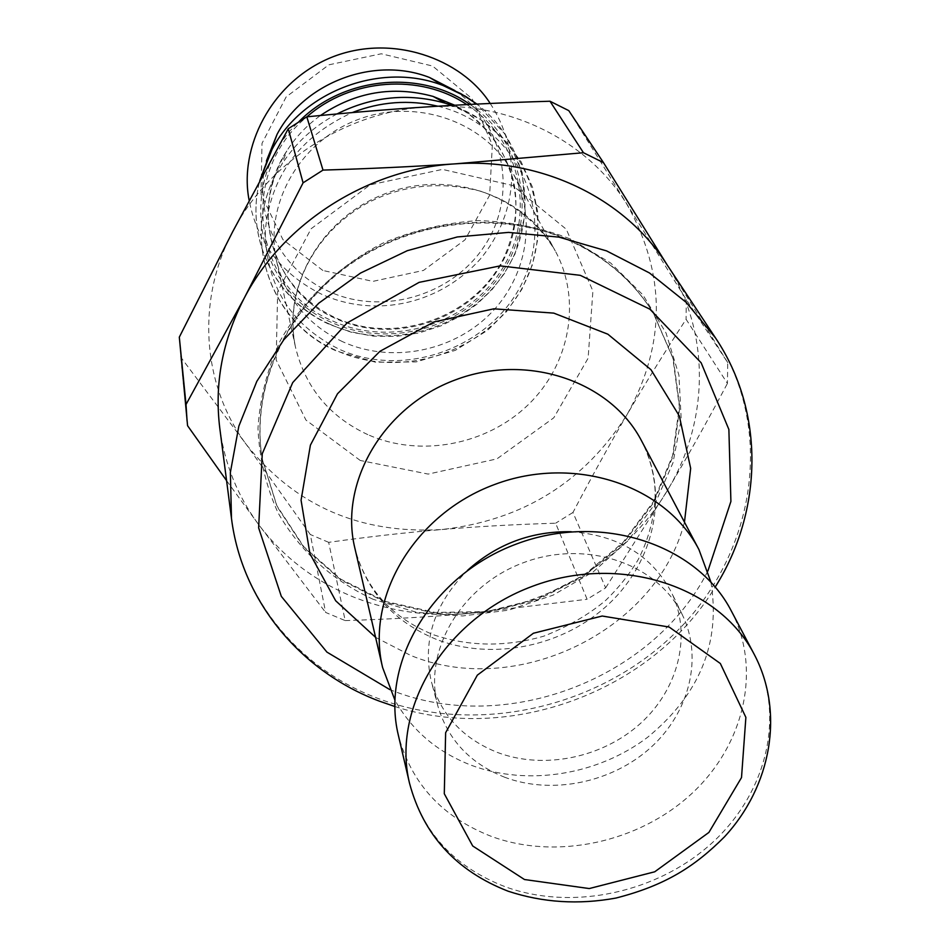 <?xml version="1.0" encoding="UTF-8"?>
<svg xmlns="http://www.w3.org/2000/svg" width="950" height="950" viewBox="0 0 950 950"><rect width="100%" height="100%" fill="white"/><g stroke="black" fill="none" stroke-linecap="round" stroke-linejoin="round"><path stroke-width="0.71" stroke-dasharray="4.75 3.56" d="M710.909 582.053C720.848 642.77 699.722 694.533 647.556 737.331C597.716 775.046 527.82 786.374 471.604 765.379C437.368 752.198 411.777 730.384 394.844 699.948M571.247 531.727C618.438 535.206 651.866 555.489 671.555 592.586C692.075 634.885 678.704 688.809 640.609 723.318C602.538 757.886 543.721 769.939 497.372 752.424C463.339 738.827 441.37 715.398 431.478 682.136C422.061 641.203 434.043 603.974 467.424 570.451M504.889 777.326C470.274 763.598 447.949 739.884 437.914 706.159C422.667 651.356 461.011 585.628 523.64 562.614C586.031 539.006 658.053 563.564 682.421 614.959C703.226 657.839 689.522 712.536 650.703 747.591C611.895 782.693 552.033 795.019 504.889 777.326M731.31 610.945C762.031 669.346 744.373 745.014 691.612 793.737C638.887 842.543 556.629 860.32 491.542 836.463C442.308 817.309 411.243 783.536 398.335 735.146M665.404 262.283L668.658 267.342C710.79 334.436 708.795 422.037 667.47 490.331C626.834 559.111 549.207 606.706 467.982 613.534C428.842 616.859 391.376 611.634 355.573 597.847C315.934 582.16 283.563 557.662 258.471 524.364C237.547 495.936 224.663 463.98 219.818 428.486M342.736 341.762C307.859 325.078 285.819 298.205 276.616 261.119C263.779 204.678 299.725 141.016 358.34 119.439C416.765 97.363 485.616 121.944 512.881 172.995C537.653 218.583 527.06 277.887 489.096 314.949C451.214 352.117 390.367 363.399 342.736 341.762M232.631 231.8C268.434 161.833 346.667 111.423 428.082 106.827C509.521 101.092 588.371 141.016 627.012 204.464C666.009 273.79 666.104 343.698 627.297 414.176C584.594 481.947 522.737 520.398 441.762 529.53C360.264 534.292 295.106 505.934 246.264 444.422C202.54 385.605 195.736 301.435 232.631 231.8M568.765 110.616L686.256 299.582L727.736 362.615L727.427 383.444L686.09 319.283C664.489 352.45 644.896 384.085 627.297 414.176C609.663 444.291 591.553 477.054 572.957 512.466L605.637 587.884L587.112 599.272L555.619 523.201C515.078 524.424 477.126 526.538 441.762 529.53C406.41 532.487 368.707 536.75 328.664 542.343L345.183 620.599L325.624 612.429L310.306 534.494L246.264 444.422L180.785 357.2L180.31 352.806M322.881 270.489L282.922 239.602L261.036 194.311L262.01 143.343L286.152 96.948L328.843 64.826L381.294 53.782L432.571 66.025L472.162 98.741L492.361 144.934L489.642 195.213L465.001 239.839L423.451 270.441L372.911 281.366L322.881 270.489M454.872 90.547C505.103 124.521 517.774 195.201 485.011 245.148C452.829 295.462 382.375 316.291 328.474 291.246C279.846 269.764 251.928 213.085 266.463 160.823M180.785 357.2L187.578 425.719M328.664 542.343L310.306 534.494M572.957 512.466L555.619 523.201M686.256 299.582L686.09 319.283M226.587 480.652L258.471 524.364L325.624 612.429M345.183 620.599C389.037 619.258 429.982 616.906 467.982 613.534L587.112 599.272M605.637 587.884L667.47 490.331C686.613 458.256 706.598 422.631 727.427 383.444M727.736 362.615L667.066 264.789M373.136 599.308C331.847 580.165 300.141 551.321 278.006 512.774C266.012 486.21 259.338 458.09 257.984 428.414C259.849 398.478 267.247 369.312 280.155 340.919C303.216 299.737 339.138 265.478 383.23 242.974C413.761 230.256 445.384 222.799 478.076 220.59C510.589 221.54 541.476 227.727 570.748 239.127L610.696 263.031L642.972 294.951L666.045 333.022L678.929 375.167L681.197 419.164L672.98 462.828L654.859 504.034L627.867 540.883L593.394 571.71L553.078 595.139L508.82 610.126L462.662 615.956L416.706 612.334L373.136 599.308M569.846 240.825C501.339 209.986 412.336 219.652 348.175 265.762C284.026 311.944 250.669 389.666 262.319 459.527L277.02 506.504L303.905 547.473L340.991 580.023L385.795 602.347L435.492 613.296L487.077 612.394L537.51 599.806L583.87 576.294L623.438 543.198L653.826 502.372L673.063 456.166L679.784 407.277L673.277 358.708L653.624 313.583C633.828 281.663 605.91 257.414 569.846 240.825M569.489 240.208C605.53 256.785 633.436 281.022 653.22 312.918L672.861 358.031L679.369 406.564L672.659 455.418L653.434 501.612L623.069 542.403L583.526 575.474L537.201 598.975L486.792 611.562L435.254 612.453L385.593 601.504L340.812 579.191L303.751 546.666L276.877 505.721L262.188 458.767C250.551 388.942 283.884 311.267 347.985 265.121C412.098 219.046 501.03 209.38 569.489 240.208M409.521 783.239C422.786 832.901 454.848 867.469 505.697 886.932C572.933 911.169 657.946 892.679 712.607 842.436C767.303 792.288 785.876 714.566 754.359 654.621M436.24 639.314C393.395 621.621 366.261 591.185 354.825 548.008C365.524 588.881 391.804 617.821 433.675 634.826C469.027 646.629 505.721 647.081 543.744 636.179C568.349 626.442 589.083 614.436 605.922 600.174C618.426 588.014 629.054 574.738 637.794 560.334C654.134 529.352 656.735 497.954 654.348 482.267C652.448 467.816 648.221 454.076 641.654 441.026C669.049 493.062 654.823 560.322 609.532 603.309C564.288 646.392 492.896 661.378 436.24 639.314M375.606 637.367L410.507 655.346C515.969 699.057 656.735 631.156 684.463 522.168M231.491 518.474C241.751 600.341 300.176 669.406 378.076 698.464C478.836 736.571 604.176 706.847 680.248 627.843C756.449 549.1 774.357 427.203 715.516 337.951M707.904 570.997C652.971 679.689 504.747 735.573 391.614 690.294L389.856 689.617M437.926 106.222C514.271 124.212 555.227 208.881 524.851 277.032C495.924 345.693 406.493 380.273 338.782 349.03C290.427 324.508 265.929 285.178 265.264 231.04C270.465 176.403 299.428 136.931 352.165 112.599M367.816 434.637C329.674 416.836 305.603 387.861 295.616 347.736C281.699 286.627 321.397 217.194 385.938 193.432C450.276 169.124 525.742 195.605 555.251 250.895C582.053 300.259 569.964 364.503 528.188 404.783C486.495 445.17 419.9 457.722 367.816 434.637M360.264 460.477L305.947 420.078L276.165 359.979L277.661 291.591L311.101 228.76L370.132 184.858L442.451 169.397L512.691 185.499L566.307 229.259L592.895 291.044L588.121 358.197L553.791 417.786L496.921 458.886L428.189 474.098L360.264 460.477M329.709 324.128C275.999 300.616 244.637 238.699 259.766 180.737C244.578 238.877 276.034 300.96 329.852 324.579L351.179 332.191L373.611 336.157L396.494 336.395L419.199 332.904L441.026 325.814L459.729 316.362L476.805 304.285L491.839 289.857L504.486 273.422L514.995 254.066L525.398 213.833L522.251 172.651L505.602 134.746L476.888 104.084C529.744 144.151 540.122 221.599 502.716 275.358C465.856 329.484 388.859 351.31 329.709 324.128M469.977 104.429C524.554 141.467 537.949 218.203 502.146 272.341C466.961 326.871 390.414 349.505 331.776 322.513C255.301 291.044 234.804 181.498 298.953 121.612M466.794 104.595C521.788 140.279 536.287 216.398 501.256 270.441C466.878 324.888 390.83 347.747 332.631 320.934C253.971 288.824 236.74 173.803 306.933 116.814M337.001 113.952C313.975 126.124 295.592 142.904 281.865 164.291C238.201 230.161 267.235 321.872 336.799 351.132L375.464 362.199L416.1 361.914L455.276 350.36L487.516 330.363L506.671 311.446L521.799 289.418L532.309 265.062L537.747 239.293L537.866 213.073L532.582 187.411L521.087 161.714L503.013 137.999L479.608 118.881L452.022 105.391C525.006 130.874 558.173 216.79 524.697 282.969C492.421 349.659 403.892 381.532 336.633 350.621C267.235 321.456 238.26 230.054 281.865 164.291L286.769 150.991C267.176 184.039 263.174 217.93 274.764 252.676C286.235 282.233 306.494 303.952 335.54 317.822C396.186 345.776 475.119 316.789 503.631 258.293C514.069 235.066 517.857 212.052 514.995 189.276C511.29 160.645 488.633 123.084 454.729 105.236C512.715 135.351 532.831 210.294 500.555 265.276C469.074 320.673 393.395 345.183 335.766 318.535C273.493 292.077 247.748 209.843 286.769 150.991C295.616 137.109 306.85 125.281 320.483 115.496M682.421 614.959L671.555 592.586M437.914 706.159L431.478 682.136M394.808 706.503C510.613 744.028 652.306 691.161 715.231 586.993M276.616 261.119L295.616 347.736C284.406 295.854 309.51 236.158 365.833 203.882C396.174 187.672 434.839 179.312 481.674 191.473C514.009 203.336 538.543 223.143 555.251 250.895L512.881 172.995M490.2 103.455C519.959 148.663 520.849 210.247 480.213 259.184C436.145 307.562 371.07 316.979 321.136 294.001C281.473 274.099 257.486 242.915 249.173 200.474M653.624 313.583L653.22 312.918M262.319 459.527L262.188 458.767"/><path stroke-width="1.43" d="M394.844 699.948L382.613 667.541C365.477 596.921 414.829 513.867 494.511 484.536C573.942 454.516 665.629 484.963 698.927 549.563L710.909 582.053M467.424 570.451C496.957 543.923 531.561 531.014 571.247 531.727M398.335 735.146C380.487 661.722 432.666 574.869 516.669 543.934C600.412 512.299 696.718 543.78 731.31 610.945L754.359 654.621C718.877 585.675 619.281 553.506 532.475 586.293C445.384 618.367 391.186 707.893 409.521 783.239L398.335 735.146M244.245 298.098C282.934 223.274 367.484 169.029 455.228 163.851C540.728 157.629 623.39 197.636 665.404 262.283L715.516 337.951L686.221 302.409L649.479 272.971L606.539 250.883L558.968 237.132L508.571 232.394L457.318 236.954L407.289 250.693L360.489 273.077L318.772 303.181L283.789 339.767L256.844 381.318L238.854 426.134L230.363 472.447L231.491 518.474L219.818 428.486C214.273 383.907 222.419 340.444 244.245 298.098L186.022 404.486L179.312 337.143L232.631 231.8L288.254 128.749L303.086 182.828L244.245 298.098M226.587 480.652L187.578 425.719L179.312 337.143M266.463 160.823L277.044 134.389C304.428 82.127 374.644 55.931 429.566 77.508L454.872 90.547M187.079 421.064L186.022 404.486M603.487 162.64L568.765 110.616L549.991 101.234L583.454 152.724L603.487 162.64L667.066 264.789M303.086 182.828L323 170.098L306.814 116.826C349.79 112.575 390.213 109.238 428.082 106.827C465.963 104.393 506.599 102.529 549.991 101.234M288.254 128.749L306.814 116.826M583.454 152.724L455.228 163.851C414.295 166.594 370.215 168.672 323 170.098M524.471 879.522L472.708 845.975L444.291 793.749L445.633 732.711L477.339 675.153L533.401 633.246L602.193 616.028L669.133 627.024L720.337 663.492L745.881 717.381L741.511 777.575L708.902 832.426L654.728 871.791L589.226 888.559L524.471 879.522M382.613 667.541L354.825 548.008C338.984 482.553 383.396 406.386 455.466 379.858C527.309 352.699 610.755 381.188 641.654 441.026L698.927 549.563M684.463 522.168L690.674 468.386L679.321 415.957L650.976 369.704L607.857 334.198L553.755 313.12L493.786 308.821L433.877 321.955L379.988 351.274L337.488 393.787L310.401 445.146L301.067 500.223L309.938 553.731L335.694 600.792L375.606 637.367M389.856 689.617L326.931 652.116L281.331 596.386L258.637 527.856L262.259 453.767L292.695 382.613L347.047 322.976L419.104 282.364L500.163 265.869L580.284 275.334L649.895 309.189L701.148 362.805L728.876 429.459L730.906 501.446L707.904 570.997M352.165 112.599C380.428 101.603 409.022 99.477 437.926 106.222M277.044 134.389L259.766 180.737L272.08 149.304C302.741 90.796 381.603 61.382 443.08 85.524L460.762 93.599L476.9 104.084L465.536 96.342L443.08 85.524L429.566 77.508M298.953 121.612C343.14 76.629 420.375 69.16 469.977 104.429M306.933 116.814C350.55 78.232 420.316 73.162 466.794 104.595M320.483 115.496C355.526 91.877 393.062 85.512 433.081 96.413L454.729 105.236L433.081 96.413L445.503 103.253L452.034 105.391L445.503 103.253C408.452 92.791 372.281 96.354 337.001 113.952M409.521 783.239C423.356 834.955 456.214 870.936 508.072 891.183C542.688 902.619 578.645 904.911 615.944 898.059C666.306 885.198 695.388 865.877 724.375 836.938C771.329 786.291 784.748 712.464 754.359 654.621M231.491 518.474C241.858 601.457 300.972 671.769 379.454 701.183L394.808 706.503M715.231 586.993C763.04 511.171 765.166 411.991 715.516 337.951M249.173 200.474C238.735 148.426 270.453 82.436 331.051 57.534C391.471 32.965 461.617 58.544 490.2 103.455"/></g></svg>
